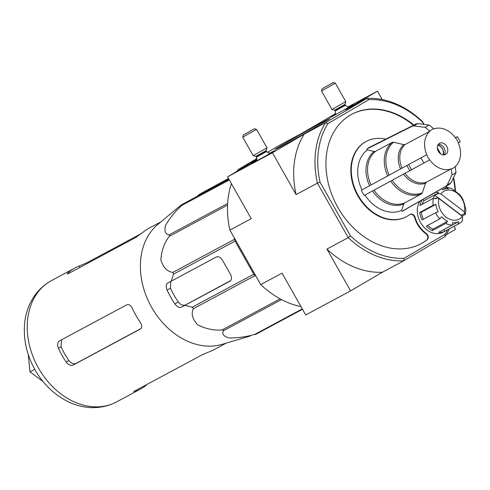 <?xml version="1.0" encoding="UTF-8"?>
<svg xmlns="http://www.w3.org/2000/svg" width="490" height="490" viewBox="0 0 490 490"><rect width="100%" height="100%" fill="white"/><g stroke="black" fill="none" stroke-linecap="round" stroke-linejoin="round"><path stroke-width="0.73" d="M179.891 206.161A74.088 56.822 61.8 0 0 178.231 207.411L178.286 207.509M196.9 196.527L199.938 193.979L228.493 178.489M250.145 336.042L222.013 344.378A68.845 52.804 -118.2 0 1 151.606 307.279A68.845 52.804 -118.2 0 1 157.719 224.555L178.231 207.411M255.014 334.596L256.368 334.039A76.979 59.039 -118.2 0 1 254.898 334.327C246.715 336.771 238.122 337.984 229.118 337.953C223.281 336.226 221.498 333.764 223.777 330.566A76.979 59.039 -118.2 0 1 222.209 329.911C214.246 330.695 206.045 328.998 197.605 324.815C192.325 318.929 190.935 313.545 193.44 308.657A76.979 59.039 -118.2 0 1 192.203 307.236L184.951 305.331L181.269 307.273C179.297 307.916 177.178 306.807 174.912 303.935A74.088 56.822 61.8 0 1 167.102 290.123C165.804 286.705 165.969 284.365 167.598 283.098L171.273 281.162L173.497 274.173A76.979 59.039 -118.2 0 1 172.909 272.373C167.341 271.754 163.317 267.601 160.843 259.921C161.535 250.531 164.346 242.679 169.283 236.364A76.979 59.039 -118.2 0 1 169.509 234.661C165.467 234.679 164.107 231.641 165.449 225.547C169.95 217.75 175.451 211.019 181.931 205.353A76.979 59.039 -118.2 0 1 182.911 204.201L181.557 204.759L177.405 208.085M302.495 309.288L256.368 334.039M302.281 308.902L254.898 334.327M281.511 299.586L223.777 330.566M280.121 298.845L222.209 329.911M173.497 274.173L235.078 241.129L253.783 274.192A76.979 59.039 -118.2 0 0 255.027 275.613L193.44 308.657M253.783 274.192L192.203 307.236M235.078 241.129A76.979 59.039 -118.2 0 1 234.496 239.328L172.909 272.373M227.55 205.102L169.283 236.364M227.63 203.472L169.509 234.661M229.308 179.934L181.931 205.353M229.038 179.456L182.911 204.201M234.361 237.969L234.496 239.328M255.027 275.613L256.111 276.415M184.951 305.331L229.951 281.187A5.954 3.816 -120.4 0 0 230.037 281.138A5.954 3.816 -120.4 0 0 230.392 274.198L222.576 260.386A5.954 3.816 -120.4 0 0 216.28 257.011L171.273 281.162M230.729 280.537L181.269 307.273M181.557 204.759L228.953 179.303M228.567 178.617L199.938 193.979M170.74 281.444L170.459 288.151A69.047 52.951 61.8 0 0 174.06 295.237A69.047 52.951 61.8 0 0 178.274 301.963C180.571 304.798 182.88 305.803 185.202 304.97M140.263 322.353A68.845 52.804 -118.2 0 1 136.049 315.627A68.845 52.804 -118.2 0 1 132.447 308.541C130.812 305.313 128.925 304.063 126.781 304.798L59.468 340.911C57.508 342.381 57.152 344.838 58.402 348.274A68.845 52.804 61.8 0 0 62.003 355.354A68.845 52.804 61.8 0 0 66.211 362.086C68.52 364.921 70.83 365.92 73.145 365.087L140.459 328.968C142.241 327.602 142.174 325.397 140.263 322.353M141.31 233.571L86.914 262.756L79.141 266.039A68.845 52.804 61.8 0 0 75.007 267.963A68.845 52.804 61.8 0 0 68.637 272.201L69.194 273.181M68.637 272.201L67.161 273.922L68.533 273.536L135.853 237.417L142.682 232.468A68.845 52.804 -118.2 0 1 149.052 228.236L160.941 221.854M135.589 390.542L135.975 391.222A68.845 52.804 61.8 0 0 140.109 389.293A68.845 52.804 61.8 0 0 146.479 385.06L146.32 384.785M135.975 391.222L133.825 391.749L134.934 390.891L202.248 354.778L210.02 351.489A68.845 52.804 -118.2 0 0 214.155 349.566L226.043 343.184M61.532 339.803L61.042 346.718A64.876 49.76 61.8 0 0 64.631 353.817A64.876 49.76 61.8 0 0 68.857 360.53C71.179 363.353 73.5 364.346 75.828 363.513L73.145 365.087M141.04 328.521L75.828 363.513M437.956 144.905A7.142 5.476 -118.2 0 1 443.327 154.913M437.784 145.254A6.352 4.869 -118.2 0 1 442.942 154.865M440.755 153.964L437.331 147.919M438.36 151.349A6.352 4.869 -118.2 0 1 439.561 143.288A6.352 4.869 -118.2 0 1 446.849 146.577A6.352 4.869 -118.2 0 1 445.563 154.479A6.352 4.869 -118.2 0 1 438.36 151.349M457.348 136.698L455.4 137.898A21.823 16.74 -118.2 0 0 433.883 128.913L429.179 125.073L417.952 123.596L415.447 124.258A34.527 26.478 -118.2 0 1 416.31 123.847M367.384 149.891L366.875 148.991L412.372 126.157L414.013 125.912L425.24 127.382L429.944 131.222L405.169 144.513L403.785 144.654L393.648 142.241L392.263 142.376L375.536 151.349L374.152 151.49L367.384 149.891A34.882 26.754 61.8 0 0 362 189.881L426.79 154.687A21.823 16.74 -118.2 0 1 429.944 131.222M361.32 190.285A35.911 27.544 -118.2 0 0 364.248 195.461L429.718 159.863A21.823 16.74 -118.2 0 0 451.235 168.848L452.056 174.777L447.333 184.804L446.249 186.022L402.119 211.276L401.61 210.382L403.834 203.956A30.294 23.232 -118.2 0 1 372.572 190.99M450.188 183.713A34.527 26.478 -118.2 0 1 448.087 185.091L451.272 182.494L455.994 172.468L455.173 166.539A21.823 16.74 -118.2 0 0 458.334 143.08L460.104 141.941M426.79 154.687L389.225 175.089A29.229 22.418 -118.2 0 1 393.648 142.241M362 189.881L389.225 175.089M457.17 136.765L455.247 137.678M451.235 168.848L426.459 182.145L425.602 183.211L422.276 192.846A29.229 22.418 -118.2 0 1 392.251 180.406M403.834 203.956L404.697 202.891L421.418 193.911L422.276 192.846M366.875 148.991A35.911 27.544 -118.2 0 1 369.999 147.074L415.447 124.258A34.527 26.478 -118.2 0 0 412.372 126.157M446.249 186.022A34.527 26.478 -118.2 0 0 448.087 185.091L403.944 210.345A35.911 27.544 -118.2 0 1 402.119 211.276M364.946 195.087A34.882 26.754 61.8 0 0 401.61 210.382M462.315 216.311A15.87 12.17 -118.2 0 1 446.231 217.248A15.87 12.17 -118.2 0 1 438.856 198.511L462.315 216.311L462.713 218.062A17.854 13.696 -118.2 0 1 462.229 218.705L462.634 220.469A19.839 15.215 -118.2 0 1 458.732 223.826L443.021 232.254A19.839 15.215 -118.2 0 1 420.512 222.472A19.839 15.215 -118.2 0 1 419.979 201.169M442.286 189.844L446.715 187.468A73.408 56.301 61.8 0 0 446.574 185.955M413.885 125.036A73.408 56.301 61.8 0 0 351.759 114.293A73.408 56.301 61.8 0 0 336.857 205.598A73.408 56.301 61.8 0 0 421.173 243.665A73.408 56.301 61.8 0 0 427.17 239.775A3.969 3.044 61.8 0 0 426.208 233.387L425.761 233.626A3.969 3.044 61.8 0 1 426.723 240.02A73.408 56.301 61.8 0 1 420.947 243.787M385.777 139.148A42.655 32.714 61.8 0 0 366.3 141.389A42.655 32.714 61.8 0 0 357.639 194.45A42.655 32.714 61.8 0 0 406.633 216.568A42.655 32.714 61.8 0 0 409.842 214.522A3.969 3.044 61.8 0 1 410.136 214.332A3.969 3.044 61.8 0 1 415.104 217.389A23.808 18.259 61.8 0 0 426.208 233.387M449.244 228.916A85.315 65.427 -118.2 0 1 445.134 236.486L403.699 260.796A85.315 65.427 -118.2 0 1 348.243 237.632L317.416 183.144L320.037 182.102A83.331 63.908 -118.2 0 1 327.902 123.652L368.835 99.642A83.331 63.908 -118.2 0 1 422.441 122.028L423.758 124.356M320.037 182.102L350.491 235.929L348.243 237.632L326.928 249.073L350.589 290.889L382.384 272.232L403.699 260.796L404.097 258.322A83.331 63.908 -118.2 0 1 350.491 235.929M447.603 229.798A83.331 63.908 -118.2 0 1 445.024 234.306L404.097 258.322M453.36 178.066A83.331 63.908 -118.2 0 1 455.038 191.106M461.304 215.539A17.854 13.696 61.8 0 0 461.36 215.324L434.863 195.228A17.854 13.696 61.8 0 0 433.283 198.328M458.732 223.826A19.839 15.215 -118.2 0 1 458.107 224.138L458.634 221.621A17.854 13.696 -118.2 0 1 452.515 222.699L451.988 225.216A19.839 15.215 -118.2 0 1 445.765 223.44L432.303 230.661A19.839 15.215 61.8 0 1 426.331 226.135L439.793 218.914A19.839 15.215 -118.2 0 1 436.223 214.044A19.839 15.215 -118.2 0 1 435.524 212.727L422.062 219.949A19.839 15.215 61.8 0 1 419.74 212.464L421.302 212.188A17.854 13.696 61.8 0 0 423.403 219.232M435.524 212.727L438.213 211.852A17.854 13.696 -118.2 0 1 435.886 204.367L433.203 205.243A19.839 15.215 -118.2 0 1 433.387 198.272L436.033 198.83A17.854 13.696 -118.2 0 1 436.223 197.96L438.856 198.511M439.793 218.914L441.6 216.758A17.854 13.696 -118.2 0 0 447.572 221.29L445.765 223.44M433.203 205.243L419.74 212.464M433.387 198.272L419.918 205.5A19.839 15.215 61.8 0 1 422.319 199.834M436.431 191.762A19.839 15.215 -118.2 0 0 436.063 192.221L429.013 196.006M442.311 189.863A17.854 13.696 -118.2 0 1 448.43 188.785L446.715 187.468A19.839 15.215 -118.2 0 1 452.932 189.244L453.373 190.194A17.854 13.696 -118.2 0 1 459.338 194.72L458.903 193.777L458.597 193.942M458.903 193.777A19.839 15.215 -118.2 0 1 463.173 199.957L462.952 200.079M463.173 199.957L462.732 199.632A17.854 13.696 -118.2 0 1 465.059 207.117L465.5 207.442A19.839 15.215 -118.2 0 1 465.316 214.412L462.095 216.139M458.107 224.138L444.644 231.36A19.839 15.215 61.8 0 1 438.526 232.438L451.988 225.216M350.589 290.889L305.711 314.966L282.05 273.151L260.735 284.586A85.315 65.427 61.8 0 0 300.964 306.581M446.163 234.82L455.614 229.271L453.973 226.38M368.835 99.642L366.986 98.368A85.315 65.427 -118.2 0 1 422.441 121.532L424.064 124.399M382.212 99.537L377.465 91.152L347.661 107.145M335.803 113.508L300.793 133.886L279.478 145.322L267.32 152.451M281.64 146.247A31.544 0.594 -29.5 0 0 312.161 129.182A31.544 0.594 -29.5 0 0 329.972 118.464A31.544 0.594 -29.5 0 0 302.226 133.482A31.544 0.594 -29.5 0 0 275.062 149.53A31.544 0.594 -29.5 0 0 281.64 146.247M256.858 160.408L251.56 163.648L254.335 162.264L267.191 155.073L274.7 150.559L269.194 153.431M335.632 114.195L330.334 117.441L333.108 116.05L345.965 108.866L353.474 104.346L347.961 107.218M377.465 91.152L345.671 109.803L366.986 98.368L325.556 122.672L304.241 134.113L272.44 152.764L227.562 176.847L251.223 218.663L229.908 230.098L260.735 284.586M257.023 158.497L238.048 169.626L257.06 159.422M257.054 159.544L227.562 176.847M327.902 123.652L325.556 122.672A85.315 65.427 -118.2 0 0 317.416 183.144L296.101 194.585L272.44 152.764M238.048 169.626A85.315 65.427 61.8 0 0 237.013 171.298M231.403 183.628A85.315 65.427 61.8 0 0 229.908 230.098M304.241 134.113A85.315 65.427 61.8 0 0 296.101 194.585M326.928 249.073A85.315 65.427 61.8 0 0 382.384 272.232M453.605 177.545A85.315 65.427 -118.2 0 1 455.516 191.412M445.134 236.486L445.024 234.306M422.441 122.028L422.441 121.532M446.268 187.707A73.408 56.301 61.8 0 0 446.127 186.212M413.425 125.269A73.408 56.301 61.8 0 0 351.532 114.415M415.104 217.389L414.656 217.633A23.808 18.259 61.8 0 0 425.761 233.626M414.656 217.633A3.969 3.044 61.8 0 0 409.922 214.461M366.073 141.512A42.655 32.714 61.8 0 0 365.846 141.635A42.655 32.714 61.8 0 0 357.192 194.689A42.655 32.714 61.8 0 0 406.185 216.807A42.655 32.714 61.8 0 0 406.406 216.684M436.063 192.221L438.715 192.778A17.854 13.696 -118.2 0 0 438.232 193.421L440.871 193.973A15.87 12.17 -118.2 0 1 456.956 193.029A15.87 12.17 -118.2 0 1 464.33 211.766L464.722 213.518L461.36 215.324M440.871 193.973L464.33 211.766M465.316 214.412L464.912 212.648A17.854 13.696 -118.2 0 1 464.722 213.518M438.232 193.421L434.863 195.228M436.223 197.96L435.004 198.615M438.715 192.778L424.132 200.6A17.854 13.696 61.8 0 0 422.068 204.348M422.772 199.571L424.132 200.6M444.056 229.473L444.644 231.36M458.634 221.621L451.994 225.186M427.764 225.369A17.854 13.696 61.8 0 0 432.988 229.118L432.303 230.661M447.572 221.29L432.988 229.118M435.886 204.367L421.302 212.188M438.366 144.293A6.352 4.869 -118.2 0 1 444.161 148.023A6.352 4.869 -118.2 0 1 444.063 154.913M28.255 354.57L30.006 371.91L34.753 369.362M30.006 371.91L43.053 381.557M335.35 114.832L335.105 110.556L345.119 104.891L345.046 104.29L334.627 110.189L331.969 109.448L345.781 101.632L335.332 83.159L333.163 82.559L322.114 88.806L333.163 82.559M322.114 88.806L321.514 90.975L335.332 83.159M256.576 161.045L256.331 156.769L266.346 151.104L266.272 150.504L255.854 156.396L253.195 155.661L267.007 147.845L256.558 129.366L242.746 137.188L243.346 135.02L254.396 128.766L243.346 135.02M38.441 367.996A68.845 52.804 -118.2 0 1 51.45 280.605C33.755 290.337 25.437 308.743 24.5 325.06C23.495 340.532 26.981 355.422 34.968 369.736C42.403 382.751 52.289 392.778 64.607 399.809C78.725 408.054 98.662 411.3 116.547 401.935A68.845 52.804 -118.2 0 1 38.441 367.996M429.859 131.069A22.001 16.874 -118.2 0 1 433.797 128.76M429.601 159.93A22.001 16.874 -118.2 0 1 426.674 154.754M455.265 166.692A22.001 16.874 -118.2 0 1 451.327 169.007M455.522 137.831A22.001 16.874 -118.2 0 1 458.45 143.007M426.459 182.145A21.823 16.74 -118.2 0 1 405.169 173.466M402.014 167.978A21.823 16.74 -118.2 0 1 405.169 144.513M425.602 183.211A22.356 17.144 -118.2 0 1 403.68 174.262M400.538 168.787A22.356 17.144 -118.2 0 1 403.785 144.654M421.418 193.911A29.761 22.822 -118.2 0 1 390.769 181.208M387.749 175.898A29.761 22.822 -118.2 0 1 392.263 142.376M404.697 202.891A29.761 22.822 -118.2 0 1 374.054 190.194M371.028 184.871A29.761 22.822 -118.2 0 1 375.536 151.349M369.552 185.679A30.294 23.232 -118.2 0 1 374.152 151.49M427.17 239.775L426.723 240.02M451.272 182.494A33.969 26.056 -118.2 0 1 447.333 184.804M455.994 172.468A27.397 21.009 -118.2 0 1 452.056 174.777M414.013 125.912A33.969 26.056 -118.2 0 1 417.952 123.596M425.24 127.382A27.397 21.009 -118.2 0 1 429.179 125.073M424.064 163.084A27.397 21.009 -118.2 0 1 421.13 157.909M411.716 169.926A33.969 26.056 -118.2 0 1 408.789 164.75M409.983 170.875A34.527 26.478 -118.2 0 1 407.049 165.7M61.042 346.718L58.402 348.274M68.857 360.53L66.211 362.086M86.914 262.756L87.312 263.461M79.141 266.039L79.925 267.424M170.459 288.151L167.102 290.123M178.274 301.963L174.912 303.935M335.332 110.961L345.346 105.295L348.653 107.304M256.558 157.174L266.578 151.508L269.886 153.517M75.007 267.963L51.45 280.605M140.109 389.293L116.547 401.935M366.3 141.389L365.846 141.635M406.633 216.568L406.185 216.807M457.36 136.692L460.288 141.873M345.346 105.295L345.119 104.891M334.627 110.189L335.105 110.556M345.046 104.29L345.781 101.638M331.969 109.448L321.514 90.975M266.578 151.508L266.346 151.104M255.854 156.396L256.331 156.769M266.272 150.504L267.007 147.845M253.195 155.661L242.746 137.188M254.396 128.766L256.558 129.366"/></g></svg>
